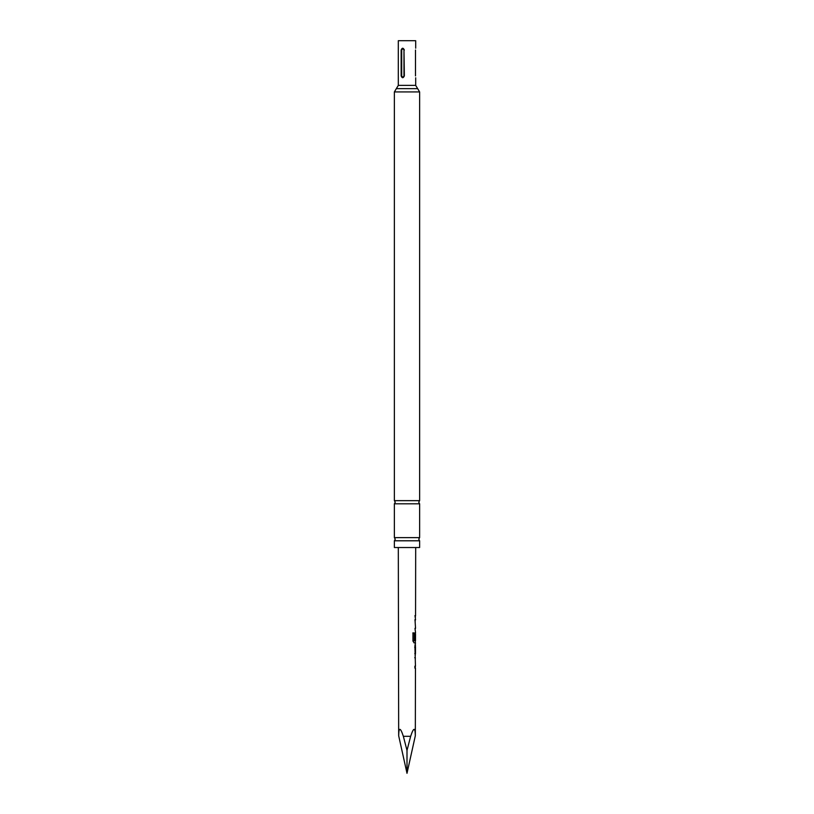 <?xml version="1.0" encoding="UTF-8"?>
<svg xmlns="http://www.w3.org/2000/svg" width="814" height="814" viewBox="0 0 814 814"><rect width="100%" height="100%" fill="white"/><g stroke="black" fill="none" stroke-linecap="round" stroke-linejoin="round"><path stroke-width="1.22" d="M407 500.651L419.627 500.651L418.742 502.228L419.627 503.805L394.373 503.805L395.258 502.228L394.373 500.651L407 500.651M407 537.627L419.627 537.627L418.742 539.204L419.627 540.791L394.373 540.791L395.258 539.204L394.373 537.627L407 537.627M398.311 547.527L398.677 735.764C398.809 727.044 400.366 727.228 403.357 736.314L407 750.437L410.643 736.314C413.634 727.228 415.191 727.044 415.323 735.764L415.455 668.131L414.886 668.131L414.886 666.188L415.455 666.198L414.926 646.906L415.506 642.897L414.163 642.897L412.952 641.076L412.963 632.926L414.265 632.926L414.245 640.608L415.506 640.74L415.527 634.208L414.947 639.855L415.527 632.478L414.987 628.337L415.537 628.337L415.008 619.861L415.547 619.861L415.018 615.72L415.557 615.72L415.689 547.527M412.963 632.926L414.265 632.926L414.245 640.608M415.557 615.72L414.886 615.72M415.496 645.095L414.825 645.095M415.293 655.402L415.496 647.038L415.486 653.571L414.804 653.571M415.496 50.041C415.71 47.65 415.71 47.65 415.496 50.041L415.496 75.926C415.71 78.307 415.71 78.307 415.496 75.926M415.689 48.189L415.689 40.7L398.311 40.7L398.311 85.378L415.689 85.378L417.663 88.655L396.337 88.655L398.311 85.378M419.627 540.791L419.627 547.527L394.373 547.527L394.373 540.791M404.355 50.041C403.184 47.65 402.116 47.65 401.149 50.041L401.149 75.926C402.116 78.307 403.184 78.307 404.355 75.926L403.978 50.041C403.215 48.586 402.462 48.586 401.699 50.041L401.699 75.926C402.462 77.381 403.215 77.381 403.978 75.926L403.978 50.041M415.323 735.764L407 773.3L407 750.437M398.677 735.764L407 773.3M414.835 619.861L415.425 619.861M412.83 632.926L414.112 632.926M415.201 642.897L414.011 642.897L415.201 642.897M415.455 634.208L414.774 639.855M414.163 640.74L415.242 640.74M414.652 647.038L415.242 647.038L414.652 647.038L415.242 647.038L415.405 653.571M414.733 657.712L415.354 657.712M410.643 736.314L403.357 736.314M417.663 88.655L419.627 91.921L394.373 91.921L394.373 500.651M401.149 75.926L401.699 75.926M401.699 50.041L401.149 50.041M415.689 77.778L415.689 85.378M419.627 503.805L419.627 537.627M419.627 91.921L419.627 500.651M394.373 503.805L394.373 537.627M394.373 91.921L396.337 88.655M415.374 617.653L415.374 615.72M415.14 621.794L415.171 619.861M415.171 630.28L415.14 628.337M415.323 642.897L415.323 640.74M415.333 634.208L415.344 632.62M415.486 647.038L415.313 645.207M415.272 668.131L415.272 666.198M415.282 659.655L415.293 657.712"/></g></svg>
